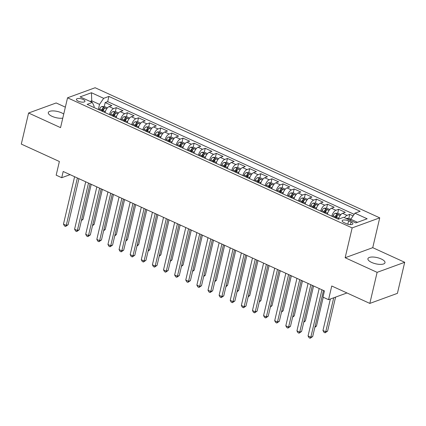 <?xml version="1.0" encoding="UTF-8"?>
<svg xmlns="http://www.w3.org/2000/svg" width="426" height="426" viewBox="0 0 426 426"><rect width="100%" height="100%" fill="white"/><g stroke="black" fill="none" stroke-linecap="round" stroke-linejoin="round"><path stroke-width="0.64" d="M63.735 114.061A8.765 3.184 13.2 0 0 61.605 112.853A8.765 3.184 13.2 0 0 48.298 112.592A8.765 3.184 13.2 0 0 52.063 116.335A8.765 3.184 13.2 0 0 62.776 118.146M371.685 262.448A8.765 3.184 13.2 0 0 384.992 262.709A8.765 3.184 13.2 0 0 381.227 258.965A8.765 3.184 13.2 0 0 367.92 258.704A8.765 3.184 13.2 0 0 371.685 262.448M78.304 101.191A4.382 1.592 13.2 0 0 84.955 101.319A4.382 1.592 13.2 0 0 83.075 99.45A4.382 1.592 13.2 0 0 76.419 99.317A4.382 1.592 13.2 0 0 78.304 101.191M65.354 107.155L56.173 102.959L28.59 113.018L21.3 144.089L59.379 161.497L56.168 175.166L61.727 177.706L70.098 174.655M379.731 217.846L95.131 87.74L67.548 97.804L352.148 227.91L379.731 217.846L372.739 247.671L345.151 257.735L377.117 272.347L404.7 262.283L372.739 247.671M404.7 262.283L397.41 293.354L369.827 303.413L331.753 286.006L328.547 299.68L346.961 292.96M377.117 272.347L369.827 303.413M353.085 215.886L349.757 214.363L348.835 218.309M338.489 219.182A5.479 2.476 -65.4 0 1 342.589 213.325L345.31 212.329L338.638 209.283L337.717 213.224M337.046 216.083L336.95 216.499M327.354 214.182A5.479 2.476 114.6 0 1 331.471 208.239L334.192 207.249L327.525 204.198L326.598 208.144M325.927 211.003L325.831 211.413M316.236 209.102A5.479 2.476 114.6 0 1 320.357 203.159L323.078 202.169L316.406 199.118L315.48 203.058M314.809 205.923L314.713 206.333M305.117 204.017A5.479 2.476 114.6 0 1 309.239 198.079L311.96 197.084L305.288 194.038L304.361 197.978M303.69 200.838L303.594 201.253M293.999 198.937A5.479 2.476 114.6 0 1 298.12 192.994L300.841 192.004L294.169 188.952L293.248 192.898M292.577 195.758L292.481 196.168M282.885 193.851A5.479 2.476 114.6 0 1 287.002 187.914L289.723 186.918L283.056 183.872L282.129 187.813M281.458 190.678L281.362 191.088M271.767 188.771A5.479 2.476 114.6 0 1 275.888 182.829L278.609 181.838L271.937 178.787L271.011 182.733M270.34 185.592L270.244 186.002M260.648 183.691A5.479 2.476 114.6 0 1 264.77 177.749L267.491 176.758L260.818 173.707L259.892 177.647M259.221 180.512L259.125 180.922M249.53 178.606A5.479 2.476 114.6 0 1 253.651 172.668L256.372 171.673L249.7 168.627L248.779 172.567M248.108 175.427L248.012 175.842M238.416 173.526A5.479 2.476 114.6 0 1 242.532 167.583L245.254 166.593L238.587 163.541L237.66 167.487M236.989 170.347L236.893 170.757M227.298 168.44A5.479 2.476 114.6 0 1 231.414 162.503L234.135 161.507L227.468 158.461L226.541 162.402M225.871 165.267L225.775 165.677M216.179 163.36A5.479 2.476 114.6 0 1 220.301 157.423L223.022 156.427L216.349 153.376L215.423 157.322M214.752 160.181L214.656 160.591M205.06 158.28A5.479 2.476 114.6 0 1 209.182 152.338L211.903 151.347L205.231 148.296L204.31 152.242M203.639 155.101L203.543 155.511M193.947 153.195A5.479 2.476 114.6 0 1 198.063 147.258L200.784 146.262L194.118 143.216L193.191 147.156M192.52 150.016L192.424 150.431M182.829 148.115A5.479 2.476 114.6 0 1 186.945 142.172L189.666 141.182L182.999 138.13L182.072 142.076M181.401 144.936L181.306 145.346M171.71 143.035A5.479 2.476 114.6 0 1 175.831 137.092L178.553 136.102L171.88 133.05L170.954 136.991M170.283 139.856L170.187 140.266M160.591 137.949A5.479 2.476 114.6 0 1 164.713 132.012L167.434 131.016L160.762 127.965L159.841 131.911M159.17 134.77L159.068 135.186M149.478 132.869A5.479 2.476 114.6 0 1 153.594 126.927L156.315 125.936L149.648 122.885L148.722 126.831M148.051 129.69L147.955 130.1M138.359 127.784A5.479 2.476 114.6 0 1 142.476 121.847L145.197 120.851L138.53 117.805L137.603 121.745M136.932 124.605L136.837 125.02M127.241 122.704A5.479 2.476 114.6 0 1 131.362 116.761L134.083 115.771L127.411 112.72L126.485 116.665M125.814 119.525L125.718 119.935M116.122 117.624A5.479 2.476 114.6 0 1 120.244 111.681L122.965 110.691L116.293 107.64L115.371 111.58M114.7 114.445L114.599 114.855M328.547 299.68L322.988 297.14L324.442 290.926L63.186 171.492L61.727 177.706M351.04 222.01L348.59 220.892A4.249 1.539 13.2 0 0 342.147 220.764A4.249 1.539 13.2 0 0 343.968 222.574L346.418 223.693A4.249 1.539 13.2 0 0 352.861 223.82A4.249 1.539 13.2 0 0 351.04 222.01L350.422 224.635M93.901 107.464L94.162 106.346L92.346 102.464L87.128 104.365L338.382 219.225L343.601 217.319L355.827 222.91L367.159 218.778L354.933 213.186L360.151 211.285L108.896 96.425L103.678 98.331L99.53 104.391L91.75 100.829L90.099 101.436M92.346 102.464L80.12 96.872L91.452 92.74L103.678 98.331M344.49 217.729A5.479 2.476 -65.4 0 1 347.036 215.359L349.757 214.363M354.155 214.321L107.677 101.644L105.174 102.559L104.253 106.5M105.004 112.539A5.479 2.476 114.6 0 1 109.125 106.601L111.846 105.605L105.174 102.559M109.455 114.573A5.479 2.476 -65.4 0 1 113.572 108.63L116.293 107.64M120.569 119.653A5.479 2.476 -65.4 0 1 124.69 113.715L127.411 112.72M131.687 124.738A5.479 2.476 -65.4 0 1 135.809 118.795L138.53 117.805M142.806 129.818A5.479 2.476 -65.4 0 1 146.927 123.875L149.648 122.885M153.924 134.898A5.479 2.476 -65.4 0 1 158.041 128.961L160.762 127.965M165.038 139.984A5.479 2.476 -65.4 0 1 169.159 134.041L171.88 133.05M176.156 145.064A5.479 2.476 -65.4 0 1 180.278 139.126L182.999 138.13M187.275 150.149A5.479 2.476 -65.4 0 1 191.396 144.206L194.118 143.216M198.394 155.229A5.479 2.476 -65.4 0 1 202.51 149.286L205.231 148.296M209.507 160.309A5.479 2.476 -65.4 0 1 213.628 154.372L216.349 153.376M220.625 165.394A5.479 2.476 -65.4 0 1 224.747 159.452L227.468 158.461M231.744 170.475A5.479 2.476 -65.4 0 1 235.866 164.537L238.587 163.541M242.863 175.56A5.479 2.476 -65.4 0 1 246.979 169.617L249.7 168.627M253.976 180.64A5.479 2.476 -65.4 0 1 258.097 174.697L260.818 173.707M265.094 185.72A5.479 2.476 -65.4 0 1 269.216 179.783L271.937 178.787M276.213 190.805A5.479 2.476 -65.4 0 1 280.335 184.863L283.056 183.872M287.332 195.885A5.479 2.476 -65.4 0 1 291.448 189.948L294.169 188.952M298.45 200.971A5.479 2.476 -65.4 0 1 302.567 195.028L305.288 194.038M309.564 206.051A5.479 2.476 -65.4 0 1 313.685 200.108L316.406 199.118M320.682 211.131A5.479 2.476 -65.4 0 1 324.804 205.194L327.525 204.198M331.801 216.216A5.479 2.476 -65.4 0 1 335.917 210.274L338.638 209.283M357.483 222.308L350.784 219.246L354.933 213.186M350.497 220.471L350.784 219.246M345.151 257.735L352.148 227.91M28.59 113.018L60.551 127.63L67.548 97.804M91.462 102.059L91.75 100.829L91.452 92.74M98.337 109.487L99.53 104.391M103.582 109.36L103.486 109.775M107.677 101.644L108.896 96.425M321.96 289.786L310.831 337.227L308.051 335.954L319.18 288.519M323.499 290.489L312.695 336.545L310.831 337.227L310.181 338.26L309.068 337.749L308.051 335.954M312.695 336.545L310.181 338.26M350.832 219.172L348.942 218.304L346.338 218.341A3.632 1.64 114.6 0 0 346.093 218.458M330.352 299.02L322.967 330.517L325.741 331.79L327.605 331.108L335.582 297.114M349.336 219.944L348.409 219.518M327.605 331.108L325.091 332.818L325.741 331.79L333.718 297.79M325.091 332.818L323.978 332.312L322.967 330.517M310.842 284.706L299.718 332.147L296.938 330.874L308.062 283.434M312.38 285.409L301.581 331.465L299.718 332.147L299.063 333.175L297.95 332.669L296.938 330.874M301.581 331.465L299.063 333.175M299.723 279.626L288.599 327.062L285.819 325.794L296.943 278.354M301.262 280.329L290.463 326.385L288.599 327.062L287.944 328.095L286.831 327.583L285.819 325.794M290.463 326.385L287.944 328.095M288.61 274.541L277.48 321.981L274.701 320.709L285.83 273.274M290.149 275.244L279.344 321.3L277.48 321.981L276.825 323.009L275.718 322.503L274.701 320.709M279.344 321.3L276.825 323.009M277.491 269.461L266.362 316.896L263.582 315.629L274.711 268.188M279.03 270.164L268.226 316.22L266.362 316.896L265.712 317.929L264.599 317.423L263.582 315.629M268.226 316.22L265.712 317.929M340.869 214.613L337.823 213.224L335.219 213.261A3.632 1.64 114.6 0 0 333.068 215.705L332.637 216.6M339.139 217.34A3.632 1.64 114.6 0 0 338.627 218.245L338.196 219.14M315.038 326.556L316.491 326.028L323.238 297.252M336.082 218.171L336.513 217.281A3.632 1.64 -65.4 0 1 338.074 215.194C338.249 214.576 337.807 214.374 336.737 214.582A3.632 1.64 114.6 0 0 335.182 216.669L334.751 217.564M335.48 217.899L335.874 217.079A1.848 0.836 -65.4 0 1 336.316 216.371L336.737 214.582M316.491 326.028L314.851 327.354M329.751 209.533L326.705 208.144L324.106 208.176A3.632 1.64 114.6 0 0 321.95 210.62L321.518 211.514M328.025 212.26A3.632 1.64 114.6 0 0 327.509 213.165L327.077 214.054M303.924 321.47L305.373 320.943L313.579 285.958M324.963 213.091L325.395 212.196A3.632 1.64 -65.4 0 1 326.955 210.109C327.131 209.496 326.689 209.288 325.618 209.501A3.632 1.64 114.6 0 0 324.064 211.589L323.632 212.483M324.362 212.814L324.756 211.999A1.848 0.836 -65.4 0 1 325.203 211.291L325.618 209.501M305.373 320.943L303.733 322.274M318.632 204.453L315.591 203.058L312.988 203.095A3.632 1.64 114.6 0 0 310.831 205.54L310.4 206.434M316.907 207.174A3.632 1.64 114.6 0 0 316.39 208.08L315.959 208.974M292.806 316.39L294.254 315.863L302.46 280.872M313.85 208.01L314.281 207.116A3.632 1.64 -65.4 0 1 315.836 205.028C316.017 204.411 315.57 204.208 314.505 204.416A3.632 1.64 114.6 0 0 312.945 206.504L312.514 207.398M313.243 207.734L313.642 206.914A1.848 0.836 -65.4 0 1 314.084 206.205L314.505 204.416M294.254 315.863L292.619 317.189M307.519 199.368L304.473 197.978L301.869 198.015A3.632 1.64 114.6 0 0 299.718 200.46L299.286 201.349M305.788 202.094A3.632 1.64 114.6 0 0 305.277 203L304.84 203.894M281.687 311.31L283.136 310.778L291.341 275.792M302.732 202.925L303.163 202.03A3.632 1.64 -65.4 0 1 304.718 199.943C304.899 199.331 304.452 199.128 303.387 199.336A3.632 1.64 114.6 0 0 301.826 201.423L301.395 202.318M302.13 202.654L302.524 201.833A1.848 0.836 -65.4 0 1 302.966 201.125L303.387 199.336M283.136 310.778L281.501 312.109M266.372 264.376L255.249 311.816L252.469 310.543L263.593 263.108M267.911 265.084L257.112 311.134L255.249 311.816L254.594 312.849L253.481 312.338L252.469 310.543M257.112 311.134L254.594 312.849M296.4 194.288L293.354 192.893L290.75 192.93A3.632 1.64 114.6 0 0 288.599 195.374L288.168 196.269M294.67 197.009A3.632 1.64 114.6 0 0 294.158 197.914L293.727 198.809M270.569 306.225L272.022 305.698L280.228 270.712M291.613 197.845L292.044 196.95A3.632 1.64 -65.4 0 1 293.605 194.863C293.78 194.245 293.338 194.043 292.268 194.256A3.632 1.64 114.6 0 0 290.713 196.338L290.276 197.233M291.011 197.568L291.405 196.748A1.848 0.836 -65.4 0 1 291.847 196.04L292.268 194.256M272.022 305.698L270.382 307.029M255.254 259.296L244.13 306.736L241.35 305.463L252.474 258.023M256.793 259.998L245.994 306.054L244.13 306.736L243.475 307.764L242.362 307.258L241.35 305.463M245.994 306.054L243.475 307.764M285.282 189.203L282.236 187.813L279.632 187.85A3.632 1.64 114.6 0 0 277.48 190.294L277.049 191.189M283.556 191.929A3.632 1.64 114.6 0 0 283.04 192.834L282.608 193.729M259.455 301.145L260.904 300.618L269.11 265.627M280.494 192.76L280.926 191.87A3.632 1.64 -65.4 0 1 282.486 189.783C282.662 189.165 282.22 188.963 281.149 189.171A3.632 1.64 114.6 0 0 279.594 191.258L279.163 192.153M279.893 192.488L280.287 191.668A1.848 0.836 -65.4 0 1 280.734 190.96L281.149 189.171M260.904 300.618L259.264 301.943M244.141 254.215L233.011 301.651L230.232 300.383L241.361 252.943M245.68 254.918L234.875 300.974L233.011 301.651L232.356 302.684L231.243 302.172L230.232 300.383M234.875 300.974L232.356 302.684M274.163 184.123L271.122 182.733L268.518 182.765A3.632 1.64 114.6 0 0 266.362 185.209L265.93 186.103M272.438 186.849A3.632 1.64 114.6 0 0 271.921 187.754L271.49 188.643M248.337 296.065L249.785 295.532L257.991 260.547M269.376 187.68L269.812 186.785A3.632 1.64 -65.4 0 1 271.367 184.698C271.548 184.085 271.101 183.878 270.036 184.091A3.632 1.64 114.6 0 0 268.476 186.178L268.045 187.073M268.774 187.403L269.173 186.588A1.848 0.836 -65.4 0 1 269.615 185.88L270.036 184.091M249.785 295.532L248.15 296.863M233.022 249.13L221.893 296.571L219.113 295.298L230.242 247.863M234.561 249.833L223.756 295.889L221.893 296.571L221.243 297.598L220.13 297.092L219.113 295.298M223.756 295.889L221.243 297.598M263.05 179.042L260.004 177.647L257.4 177.685A3.632 1.64 114.6 0 0 255.249 180.129L254.817 181.023M261.319 181.764A3.632 1.64 114.6 0 0 260.803 182.669L260.371 183.563M237.218 290.979L238.666 290.452L246.872 255.462M258.262 182.6L258.694 181.705A3.632 1.64 -65.4 0 1 260.249 179.618C260.43 179 259.982 178.798 258.917 179.005A3.632 1.64 114.6 0 0 257.357 181.093L256.926 181.987M257.661 182.323L258.055 181.503A1.848 0.836 -65.4 0 1 258.497 180.794L258.917 179.005M238.666 290.452L237.032 291.778M221.903 244.05L210.774 291.485L208 290.218L219.124 242.777M223.442 244.753L212.643 290.809L210.774 291.485L210.125 292.518L209.012 292.012L208 290.218M212.643 290.809L210.125 292.518M210.785 238.965L199.661 286.405L196.881 285.132L208.005 237.697M212.324 239.673L201.525 285.724L199.661 286.405L199.006 287.438L197.893 286.927L196.881 285.132M201.525 285.724L199.006 287.438M199.666 233.885L188.542 281.325L185.763 280.052L196.892 232.612M201.21 234.588L190.406 280.643L188.542 281.325L187.887 282.353L186.774 281.847L185.763 280.052M190.406 280.643L187.887 282.353M188.553 228.805L177.424 276.24L174.644 274.972L185.773 227.532M190.092 229.507L179.287 275.563L177.424 276.24L176.769 277.273L175.661 276.762L174.644 274.972M179.287 275.563L176.769 277.273M177.434 223.719L166.305 271.16L163.531 269.887L174.655 222.452M178.973 224.422L168.169 270.478L166.305 271.16L165.655 272.187L164.542 271.681L163.531 269.887M168.169 270.478L165.655 272.187M166.316 218.639L155.192 266.074L152.412 264.807L163.536 217.366M167.855 219.342L157.056 265.398L155.192 266.074L154.537 267.107L153.424 266.601L152.412 264.807M157.056 265.398L154.537 267.107M155.197 213.554L144.073 260.994L141.294 259.727L152.423 212.286M156.741 214.262L145.937 260.313L144.073 260.994L143.418 262.027L142.305 261.516L141.294 259.727M145.937 260.313L143.418 262.027M144.084 208.474L132.955 255.914L130.175 254.641L141.304 207.201M145.623 209.177L134.818 255.233L132.955 255.914L132.3 256.942L131.192 256.436L130.175 254.641M134.818 255.233L132.3 256.942M132.965 203.394L121.836 250.829L119.056 249.561L130.186 202.121M134.504 204.097L123.7 250.153L121.836 250.829L121.186 251.862L120.073 251.351L119.056 249.561M123.7 250.153L121.186 251.862M121.847 198.308L110.723 245.749L107.943 244.476L119.067 197.041M123.386 199.011L112.586 245.067L110.723 245.749L110.068 246.776L108.955 246.271L107.943 244.476M112.586 245.067L110.068 246.776M110.728 193.228L99.604 240.669L96.824 239.396L107.948 191.956M112.267 193.931L101.468 239.987L99.604 240.669L98.949 241.696L97.836 241.191L96.824 239.396M101.468 239.987L98.949 241.696M99.615 188.143L88.486 235.583L85.706 234.316L96.835 186.876M101.154 188.851L90.349 234.902L88.486 235.583L87.831 236.616L86.723 236.105L85.706 234.316M90.349 234.902L87.831 236.616M251.931 173.957L248.885 172.567L246.281 172.605A3.632 1.64 114.6 0 0 244.13 175.049L243.699 175.938M250.2 176.684A3.632 1.64 114.6 0 0 249.689 177.589L249.258 178.483M226.1 285.899L227.553 285.367L235.759 250.381M247.144 177.514L247.575 176.62A3.632 1.64 -65.4 0 1 249.135 174.538C249.311 173.92 248.869 173.717 247.799 173.925A3.632 1.64 114.6 0 0 246.244 176.013L245.807 176.907M246.542 177.243L246.936 176.423A1.848 0.836 -65.4 0 1 247.378 175.714L247.799 173.925M227.553 285.367L225.913 286.698M240.812 168.877L237.767 167.482L235.163 167.519A3.632 1.64 114.6 0 0 233.011 169.963L232.58 170.858M239.087 171.598A3.632 1.64 114.6 0 0 238.571 172.503L238.139 173.398M214.986 280.814L216.435 280.287L224.64 245.301M236.025 172.434L236.457 171.54A3.632 1.64 -65.4 0 1 238.017 169.452C238.193 168.834 237.751 168.632 236.68 168.845A3.632 1.64 114.6 0 0 235.125 170.933L234.694 171.822M235.424 172.157L235.818 171.337A1.848 0.836 -65.4 0 1 236.265 170.629L236.68 168.845M216.435 280.287L214.795 281.618M229.694 163.792L226.653 162.402L224.049 162.439A3.632 1.64 114.6 0 0 221.893 164.883L221.461 165.778M227.969 166.518A3.632 1.64 114.6 0 0 227.452 167.423L227.021 168.318M203.868 275.734L205.316 275.207L213.522 240.216M224.907 167.354L225.343 166.459A3.632 1.64 -65.4 0 1 226.898 164.372C227.079 163.754 226.632 163.552 225.567 163.76A3.632 1.64 114.6 0 0 224.007 165.847L223.575 166.742M224.305 167.077L224.704 166.257A1.848 0.836 -65.4 0 1 225.146 165.549L225.567 163.76M205.316 275.207L203.681 276.533M218.575 158.712L215.535 157.322L212.931 157.354A3.632 1.64 114.6 0 0 210.779 159.798L210.343 160.693M216.85 161.438A3.632 1.64 114.6 0 0 216.333 162.343L215.902 163.233M192.749 270.654L194.197 270.121L202.403 235.136M213.793 162.269L214.225 161.374A3.632 1.64 -65.4 0 1 215.78 159.287C215.961 158.674 215.513 158.467 214.448 158.68A3.632 1.64 114.6 0 0 212.888 160.767L212.457 161.662M213.192 161.992L213.586 161.177A1.848 0.836 -65.4 0 1 214.028 160.469L214.448 158.68M194.197 270.121L192.563 271.453M207.462 153.632L204.416 152.236L201.812 152.274A3.632 1.64 114.6 0 0 199.661 154.718L199.23 155.612M205.731 156.353A3.632 1.64 114.6 0 0 205.22 157.258L204.789 158.153M181.63 265.568L183.084 265.041L191.29 230.056M202.675 157.189L203.106 156.294A3.632 1.64 -65.4 0 1 204.666 154.207C204.842 153.589 204.4 153.387 203.33 153.594A3.632 1.64 114.6 0 0 201.77 155.682L201.338 156.576M202.073 156.912L202.467 156.092A1.848 0.836 -65.4 0 1 202.909 155.383L203.33 153.594M183.084 265.041L181.444 266.367M196.343 148.546L193.297 147.156L190.694 147.194A3.632 1.64 114.6 0 0 188.542 149.638L188.111 150.527M194.618 151.273A3.632 1.64 114.6 0 0 194.102 152.178L193.67 153.072M170.517 260.488L171.966 259.956L180.171 224.971M191.556 152.103L191.988 151.209A3.632 1.64 -65.4 0 1 193.548 149.127C193.724 148.509 193.282 148.307 192.211 148.514A3.632 1.64 114.6 0 0 190.656 150.602L190.225 151.496M190.954 151.832L191.349 151.012A1.848 0.836 -65.4 0 1 191.796 150.303L192.211 148.514M171.966 259.956L170.325 261.287M185.225 143.466L182.179 142.071L179.58 142.108A3.632 1.64 114.6 0 0 177.424 144.552L176.992 145.447M183.5 146.187A3.632 1.64 114.6 0 0 182.983 147.092L182.552 147.987M159.399 255.403L160.847 254.876L169.053 219.891M180.438 147.023L180.869 146.129A3.632 1.64 -65.4 0 1 182.429 144.041C182.61 143.424 182.163 143.221 181.098 143.434A3.632 1.64 114.6 0 0 179.538 145.522L179.106 146.411M179.836 146.746L180.235 145.926A1.848 0.836 -65.4 0 1 180.677 145.218L181.098 143.434M160.847 254.876L159.212 256.207M174.106 138.381L171.066 136.991L168.462 137.028A3.632 1.64 114.6 0 0 166.31 139.472L165.874 140.367M172.381 141.107A3.632 1.64 114.6 0 0 171.864 142.012L171.433 142.907M148.28 250.323L149.728 249.796L157.934 214.805M169.324 141.943L169.756 141.049A3.632 1.64 -65.4 0 1 171.311 138.961C171.492 138.344 171.044 138.141 169.979 138.349A3.632 1.64 114.6 0 0 168.419 140.436L167.988 141.331M168.723 141.666L169.117 140.846A1.848 0.836 -65.4 0 1 169.559 140.138L169.979 138.349M149.728 249.796L148.094 251.122M162.993 133.301L159.947 131.911L157.343 131.943A3.632 1.64 114.6 0 0 155.192 134.387L154.76 135.282M161.262 136.027A3.632 1.64 114.6 0 0 160.751 136.932L160.32 137.822M137.161 245.243L138.615 244.71L146.821 209.725M158.206 136.858L158.637 135.963A3.632 1.64 -65.4 0 1 160.197 133.876C160.373 133.263 159.931 133.061 158.861 133.269A3.632 1.64 114.6 0 0 157.3 135.356L156.869 136.251M157.604 136.581L157.998 135.766A1.848 0.836 -65.4 0 1 158.44 135.058L158.861 133.269M138.615 244.71L136.975 246.042M151.874 128.221L148.828 126.826L146.225 126.863A3.632 1.64 114.6 0 0 144.073 129.307L143.642 130.202M150.144 130.942A3.632 1.64 114.6 0 0 149.632 131.847L149.201 132.742M126.048 240.157L127.496 239.63L135.702 204.645M147.087 131.778L147.518 130.883A3.632 1.64 -65.4 0 1 149.079 128.796C149.254 128.178 148.812 127.976 147.742 128.183A3.632 1.64 114.6 0 0 146.187 130.271L145.756 131.165M146.485 131.501L146.879 130.681A1.848 0.836 -65.4 0 1 147.327 129.973L147.742 128.183M127.496 239.63L125.856 240.956M140.756 123.135L137.71 121.745L135.111 121.783A3.632 1.64 114.6 0 0 132.955 124.227L132.523 125.116M139.03 125.862A3.632 1.64 114.6 0 0 138.514 126.767L138.083 127.662M114.929 235.077L116.378 234.545L124.584 199.56M135.969 126.692L136.4 125.798A3.632 1.64 -65.4 0 1 137.96 123.716C138.141 123.098 137.694 122.896 136.629 123.103A3.632 1.64 114.6 0 0 135.069 125.191L134.637 126.085M135.367 126.421L135.766 125.601A1.848 0.836 -65.4 0 1 136.208 124.893L136.629 123.103M116.378 234.545L114.743 235.876M129.637 118.055L126.597 116.66L123.993 116.697A3.632 1.64 114.6 0 0 121.836 119.142L121.405 120.036M127.912 120.776A3.632 1.64 114.6 0 0 127.395 121.682L126.964 122.576M103.811 229.992L105.259 229.465L113.465 194.48M124.855 121.612L125.287 120.718A3.632 1.64 -65.4 0 1 126.841 118.63C127.023 118.013 126.575 117.81 125.51 118.023A3.632 1.64 114.6 0 0 123.95 120.111L123.519 121M124.254 121.335L124.648 120.521A1.848 0.836 -65.4 0 1 125.09 119.807L125.51 118.023M105.259 229.465L103.624 230.796M88.496 183.063L77.367 230.503L74.587 229.231L85.717 181.79M90.035 183.766L79.231 229.822L77.367 230.503L76.717 231.531L75.604 231.025L74.587 229.231M79.231 229.822L76.717 231.531M118.524 112.97L115.478 111.58L112.874 111.617A3.632 1.64 114.6 0 0 110.723 114.061L110.291 114.956M116.793 115.696A3.632 1.64 114.6 0 0 116.282 116.602L115.851 117.496M92.692 224.912L94.146 224.385L102.352 189.394M113.737 116.532L114.168 115.638A3.632 1.64 -65.4 0 1 115.728 113.55C115.904 112.933 115.457 112.73 114.392 112.938A3.632 1.64 114.6 0 0 112.831 115.025L112.4 115.92M113.135 116.255L113.529 115.435A1.848 0.836 -65.4 0 1 113.971 114.727L114.392 112.938M94.146 224.385L92.506 225.711M77.378 177.983L66.254 225.418L63.474 224.151L74.598 176.71M78.916 178.686L68.117 224.742L66.254 225.418L65.599 226.451L64.486 225.94L63.474 224.151M68.117 224.742L65.599 226.451M107.405 107.89L104.359 106.5L101.755 106.532A3.632 1.64 114.6 0 0 99.604 108.976L99.173 109.871M105.675 110.616A3.632 1.64 114.6 0 0 105.163 111.521L104.732 112.416M81.579 219.832L83.027 219.299L91.233 184.314M102.618 111.447L103.049 110.552A3.632 1.64 -65.4 0 1 104.61 108.465C104.785 107.853 104.343 107.65 103.273 107.858A3.632 1.64 114.6 0 0 101.718 109.945L101.287 110.84M102.016 111.17L102.41 110.355A1.848 0.836 -65.4 0 1 102.852 109.647L103.273 107.858M83.027 219.299L81.387 220.631M342.589 213.325L347.036 215.359M109.125 106.601L113.572 108.63M120.244 111.681L124.69 113.715M131.362 116.761L135.809 118.795M142.476 121.847L146.927 123.875M153.594 126.927L158.041 128.961M164.713 132.012L169.159 134.041M175.831 137.092L180.278 139.126M186.945 142.172L191.396 144.206M198.063 147.258L202.51 149.286M209.182 152.338L213.628 154.372M220.301 157.423L224.747 159.452M231.414 162.503L235.866 164.537M242.532 167.583L246.979 169.617M253.651 172.668L258.097 174.697M264.77 177.749L269.216 179.783M275.888 182.829L280.335 184.863M287.002 187.914L291.448 189.948M298.12 192.994L302.567 195.028M309.239 198.079L313.685 200.108M320.357 203.159L324.804 205.194M331.471 208.239L335.917 210.274M347.813 224.204L348.59 220.892M350.55 220.237L346.402 218.341M340.177 215.492L335.289 213.256M335.182 216.669L333.068 215.705M338.627 218.245L336.513 217.281M329.058 210.412L324.17 208.176M324.064 211.589L321.95 210.62M327.509 213.165L325.395 212.196M317.945 205.332L313.051 203.095M312.945 206.504L310.831 205.54M316.39 208.08L314.281 207.116M306.827 200.247L301.933 198.01M301.826 201.423L299.718 200.46M305.277 203L303.163 202.03M295.708 195.167L290.82 192.93M290.713 196.338L288.599 195.374M294.158 197.914L292.044 196.95M284.589 190.081L279.701 187.85M279.594 191.258L277.48 190.294M283.04 192.834L280.926 191.87M273.476 185.001L268.582 182.765M268.476 186.178L266.362 185.209M271.921 187.754L269.812 186.785M262.357 179.921L257.464 177.685M257.357 181.093L255.249 180.129M260.803 182.669L258.694 181.705M251.239 174.836L246.345 172.599M246.244 176.013L244.13 175.049M249.689 177.589L247.575 176.62M240.12 169.756L235.232 167.519M235.125 170.933L233.011 169.963M238.571 172.503L236.457 171.54M229.002 164.67L224.113 162.439M224.007 165.847L221.893 164.883M227.452 167.423L225.343 166.459M217.888 159.59L212.995 157.354M212.888 160.767L210.779 159.798M216.333 162.343L214.225 161.374M206.77 154.51L201.876 152.274M201.77 155.682L199.661 154.718M205.22 157.258L203.106 156.294M195.651 149.425L190.763 147.188M190.656 150.602L188.542 149.638M194.102 152.178L191.988 151.209M184.533 144.345L179.644 142.108M179.538 145.522L177.424 144.552M182.983 147.092L180.869 146.129M173.419 139.259L168.526 137.028M168.419 140.436L166.31 139.472M171.864 142.012L169.756 141.049M162.301 134.179L157.407 131.943M157.3 135.356L155.192 134.387M160.751 136.932L158.637 135.963M151.182 129.099L146.294 126.863M146.187 130.271L144.073 129.307M149.632 131.847L147.518 130.883M140.063 124.014L135.175 121.777M135.069 125.191L132.955 124.227M138.514 126.767L136.4 125.798M128.95 118.934L124.057 116.697M123.95 120.111L121.836 119.142M127.395 121.682L125.287 120.718M117.832 113.849L112.938 111.617M112.831 115.025L110.723 114.061M116.282 116.602L114.168 115.638M106.713 108.768L101.825 106.532M101.718 109.945L99.604 108.976M105.163 111.521L103.049 110.552"/></g></svg>
